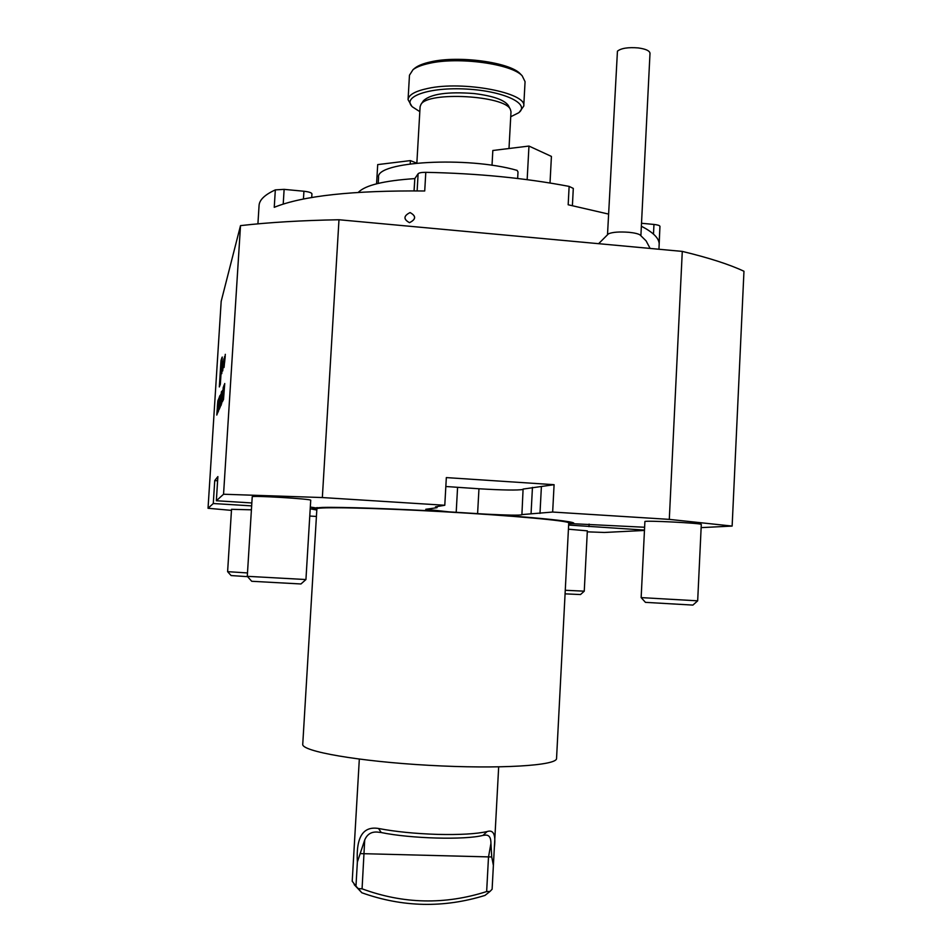 <?xml version="1.0" encoding="UTF-8"?>
<svg xmlns="http://www.w3.org/2000/svg" width="952" height="952" viewBox="0 0 952 952"><rect width="100%" height="100%" fill="white"/><g stroke="black" fill="none" stroke-linecap="round" stroke-linejoin="round"><path stroke-width="1.43" d="M218.317 399.495L217.187 414.156L218.317 399.495M218.21 411.788L219.376 396.853L218.21 411.788M220.293 395.485L219.246 409.384L220.293 395.485M220.15 407.266L221.411 391.724L220.15 407.266M222.042 391.105L221.114 405.326L222.078 391.117M222.316 397.151L223.292 387.024L222.363 397.151M223.113 400.411L224.136 384.87L223.113 400.411M220.352 384.192L222.066 357.274L221.007 360.451L219.329 386.928L220.352 384.192M701.148 527.622L732.136 526.075L743.964 271.26C729.506 264.466 708.954 257.837 682.287 251.399L338.983 219.745C301.641 220.424 268.821 222.387 240.511 225.624L221.185 301.32L208.036 508.273L213.284 503.525L214.735 480.582L217.615 480.772M251.84 502.953L216.354 500.752L217.877 476.583L214.735 480.582M216.354 500.752L223.553 494.243L240.511 225.624M225.303 354.322L224.077 367.27L225.303 354.322M224.089 363.735L224.577 356.595L223.982 367.555L224.363 358.952L223.803 363.688M223.875 358.809L222.708 370.947L223.875 358.809M222.28 370.411L222.851 361.486L222.578 370.435M221.733 365.735L222.292 357.06L221.733 365.735M221.78 373.66L222.351 362.938L221.78 373.66M223.506 399.483L224.731 383.501L223.506 399.483M222.53 401.756L223.922 385.417L222.53 401.756M222.375 390.618L221.602 403.898L222.375 390.618M221.459 392.89L220.709 405.992L221.459 392.89M220.733 394.39L219.674 408.384L220.852 394.39M218.567 410.955L219.852 395.639L218.567 410.955M217.77 412.787L218.865 398.222L217.77 412.787M216.782 415.072L217.865 400.721L216.782 415.072M587.289 531.835L604.341 532.465L644.456 530.454M338.983 219.745L322.347 497.551L444.786 505.262L446.333 477.595L554.088 484.699L552.66 512.045L669.292 519.375L682.287 251.399M565.262 590.276L584.254 591.18L587.336 530.859L568.427 529.193M251.411 509.82L231.526 509.32L227.611 571.664L247.496 572.937M644.48 530.074L568.641 525.052M310.209 508.773L316.802 510.058M213.284 503.525L251.661 505.881M208.036 508.273L231.467 510.379M309.769 516.043L316.421 516.448M697.673 600.831L701.291 524.457C702.862 523.207 643.314 520.197 644.897 521.589L641.148 597.606L697.673 600.831L692.889 605.091L645.444 602.354L641.16 597.606M554.088 484.699L523.088 489.066L521.898 514.746C519.53 515.448 507.321 515.234 485.27 514.116C522.077 516.627 548.102 518.888 563.346 520.911C572.545 522.172 575.686 523.1 572.759 523.707L644.611 527.253M732.136 526.075L669.292 519.375M552.66 512.045L521.732 514.604M317.444 507.618C314.184 507.987 313.993 508.523 316.849 509.225M568.725 523.303C571.652 522.934 571.509 522.374 568.32 521.648M485.27 514.116L448.773 511.843C394.509 508.701 342.101 506.94 322.466 507.44L311.875 508.725M572.759 523.707L568.713 523.648M322.347 497.551L223.553 494.243M310.721 500.276C312.506 498.955 250.721 495.254 252.22 496.789L247.282 576.317L305.937 579.542L310.721 500.276M315.041 507.797L310.304 507.059M444.786 505.262L435.457 506.857L437.063 507.702L425.758 509.284L448.773 511.843M445.833 486.508L478.963 488.769C503.001 490.185 517.698 490.411 523.076 489.447M532.454 487.388L531.061 513.58M437.135 506.571L437.063 507.702M417.131 190.864L418.106 173.776C419.023 172.8 421.581 172.324 425.794 172.336L424.723 190.983C352.859 190.352 302.7 195.791 274.247 207.322L275.33 189.888L284.124 189.365L303.926 191.245C308.9 191.816 311.578 192.685 311.935 193.839L311.899 193.994M257.921 223.839L259.063 205.513C259.372 199.92 264.799 194.72 275.33 189.888M653.488 234.109L653.964 224.446C657.642 224.85 659.641 225.469 659.95 226.314L658.951 249.245M659.95 226.314L659.117 243.069C658.451 237.619 652.537 232.002 641.374 226.231M608.554 214.081L568.177 204.763L569.129 186.402L573.294 188.413L572.402 205.572M425.794 172.336C477.666 173.383 525.444 178.072 569.129 186.402M409.491 222.673C403.267 219.269 403.469 215.902 410.062 212.57C416.322 216.009 416.131 219.376 409.491 222.673C416.048 219.353 416.25 215.985 410.062 212.57C403.505 215.89 403.315 219.257 409.491 222.673M414.025 190.84L414.834 178.548L414.12 190.84M418.106 173.776L414.834 178.548M653.964 224.446L641.517 223.268M247.294 576.329L251.721 581.279L300.963 583.969L305.925 579.554M227.623 571.676L231.098 575.555L247.579 576.65M565.072 593.846L580.494 594.548L584.254 591.18M640.327 235.132L640.006 234.894C638.054 233.716 634.341 232.847 628.891 232.3C619.336 231.598 612.529 232.109 608.471 233.811L608.126 234.025M607.519 234.418L617.443 51.158C621.204 48.207 628.118 47.124 638.173 47.921C645.718 48.945 649.657 50.742 650.002 53.288L640.898 235.572M414.322 68.58L415.12 67.937C418.404 65.438 423.616 63.403 430.744 61.856C458.721 55.287 509.915 62.273 520.268 73.816L520.982 74.553M523.743 106.124L525.064 81.67L522.148 75.755C511.45 63.82 458.257 56.561 429.233 63.367C421.843 64.974 416.44 67.068 413.037 69.651L409.467 75.208L408.063 99.651C408.575 94.867 415.155 91.13 427.805 88.441C462.969 80.551 527.253 92.808 523.743 106.124L519.316 112.217M411.776 106.207L408.063 99.651M510.724 116.739L518.626 112.8C530.74 103.946 503.965 91.047 466.67 89.071C429.4 86.87 401.351 96.711 412.394 106.862L419.82 111.646M423.354 100.9L423.545 100.626C430.958 93.891 447.785 91.535 474.001 93.534C492.827 95.866 504.239 99.817 508.249 105.363L508.404 105.648M416.857 163.078L420.106 106.683L420.951 104.446C427.65 91.154 505.226 95.486 510.391 109.444L510.998 111.765L508.999 148.512M376.575 183.807L377.706 164.601L410.383 160.602L416.631 163.101M410.205 163.863L410.383 160.602M378.218 183.403L378.563 177.453C375.207 161.471 467.587 156.045 517.091 170.372L518.007 171.919L517.65 178.476M550.018 182.998L551.422 156.414L528.967 146.061L492.827 150.499L492.017 165.327M528.967 146.061L527.158 179.654M414.798 178.607C383.942 180.678 365.128 185.259 358.357 192.352M316.873 508.88C315.755 506.678 373.136 507.797 443.049 511.712C512.961 515.615 570.105 520.899 568.749 522.969L556.551 758.411C557.455 765.587 499.36 769.299 428.864 765.313C358.368 761.422 301.046 751.259 302.748 744.214L316.873 508.88M490.946 843.401L488.495 857.121L486.65 891.56L489.947 891.477L492.113 889.239L493.386 865.368L491.732 856.978L490.946 843.401C490.958 837.665 489.149 834.904 485.496 835.106L483.045 835.368C465.04 840.116 410.645 838.652 381.228 832.536L377.48 832.084C371.399 831.596 367.151 834.226 364.711 839.985L362.069 888.823C403.339 904.019 444.87 904.936 486.65 891.56M364.711 839.985L357.369 862.012C355.988 837.117 363.045 825.943 378.539 828.49L381.228 832.536M489.947 891.477L484.984 895.416C443.703 908.196 402.648 907.316 361.831 892.762L358.226 888.585L362.069 888.823M361.831 892.762L354.192 884.622M378.539 828.49C395.437 831.703 415.096 833.666 437.492 834.392C459.637 834.904 476.167 833.964 487.079 831.572C493.505 829.394 495.933 834.666 494.362 847.387L493.386 865.368M487.079 831.572L483.045 835.368M357.369 862.012L355.965 886.217L358.226 888.585M359.32 759.125L352.216 881.207L355.965 886.217M219.864 385.167L221.566 359.19L219.864 385.167M219.924 379.134L220.709 376.968L221.423 360.546L219.924 379.134M225.089 356.405L224.601 362.414L225.219 356.405M221.78 364.902L222.244 357.892L221.852 364.937M222.161 359.82L221.78 364.057L222.161 359.82M222.102 359.332L221.995 361.046L222.102 359.332M222.149 364.913L221.673 370.649L222.268 364.925M224.565 385.143L224.125 390.606L224.565 385.143M218.722 399.709L218.329 404.683L218.722 399.709M217.901 407.397L218.151 402.232L217.948 407.397M217.722 402.196L217.33 407.087L217.722 402.196M322.109 507.452C316.588 507.737 314.838 508.237 316.873 508.951M568.749 523.029C570.831 522.553 569.153 521.851 563.703 520.958M478.963 488.769L477.606 513.437M457.579 487.376L456.21 512.105M541.379 486.936L539.986 513.414M313.494 507.475L313.446 508.344M589.098 524.076L588.967 526.646M303.45 198.992L303.926 191.245M284.124 189.365L283.22 204.037M360.332 853.611L491.732 856.978M311.72 197.492L311.935 193.839M650.121 248.436L646.099 240.88L640.006 234.894M608.471 233.811L598.618 243.688M415.12 67.937L413.037 69.651M520.268 73.816L522.148 75.755M423.545 100.626L420.951 104.446M508.249 105.363L510.391 109.444M494.385 846.84L498.669 766.919"/></g></svg>
